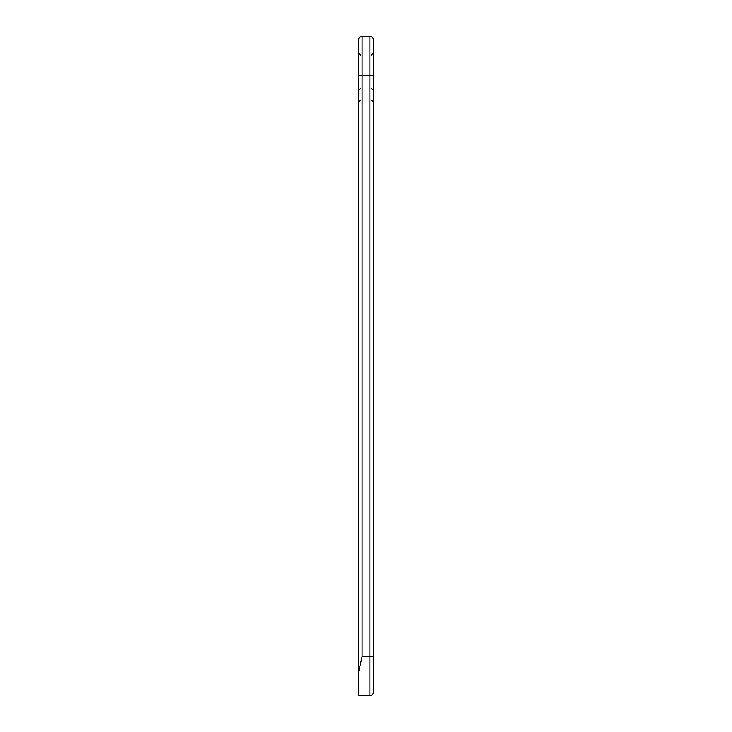<?xml version="1.0" encoding="UTF-8"?>
<svg xmlns="http://www.w3.org/2000/svg" width="732" height="732" viewBox="0 0 732 732"><rect width="100%" height="100%" fill="white"/><g stroke="black" fill="none" stroke-linecap="round" stroke-linejoin="round"><path stroke-width="1.1" d="M362.12 656.65L358.25 673.541L358.25 695.4L358.25 40.48A3.88 3.88 0 0 1 362.12 36.6L369.88 36.6A3.88 3.88 0 0 1 373.75 40.48L373.75 656.65L362.12 656.65L362.12 75.35L358.25 75.35M358.25 695.4L369.88 695.4A3.88 3.88 0 0 0 373.75 691.52A3.88 3.88 0 0 1 369.88 695.4A3.88 3.88 0 0 0 373.75 691.52L373.75 656.65M362.12 36.6L362.12 75.35L369.88 75.35L369.88 36.6A3.88 3.88 0 0 1 373.75 40.48M369.88 695.4L369.88 75.35L373.75 75.35M360.574 88.49L358.25 90.814M360.574 55.165L358.25 52.841M371.426 100.074L373.75 102.407M360.574 100.074L358.25 102.407M371.426 88.49L373.75 90.814M371.426 55.165L373.75 52.841"/></g></svg>
